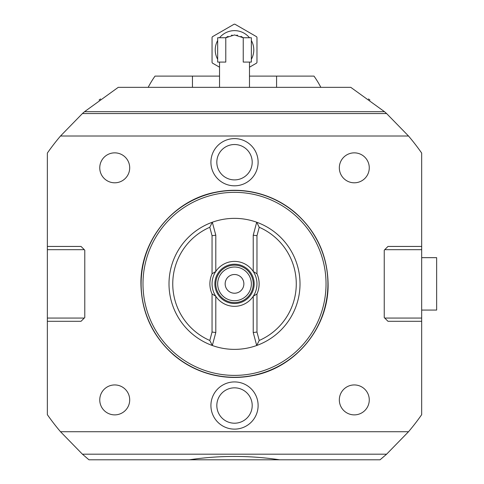 <?xml version="1.0" encoding="UTF-8"?>
<svg xmlns="http://www.w3.org/2000/svg" width="484" height="484" viewBox="0 0 484 484"><rect width="100%" height="100%" fill="white"/><g stroke="black" fill="none" stroke-linecap="round" stroke-linejoin="round"><path stroke-width="0.73" d="M384.477 111.677L350.779 87.344L118.247 87.344L84.549 111.677L384.477 111.677A228.339 228.339 0 0 1 386.601 113.546L408.514 136.01L60.512 136.01A228.339 228.339 0 0 0 47.353 153.065L47.353 246.435L81.04 246.435L84.785 250.18L84.785 317.558L81.04 321.297L47.353 321.297L47.353 414.667A228.339 228.339 0 0 0 60.512 431.728L82.425 454.186L88.959 459.8L189.353 459.8C219.458 455.317 249.569 455.317 279.673 459.8L380.067 459.8L386.601 454.186L82.425 454.186M421.679 246.435L387.986 246.435L384.744 249.677L421.679 249.677L421.679 153.065A228.339 228.339 0 0 0 408.514 136.01M386.601 113.546L82.425 113.546A228.339 228.339 0 0 1 84.549 111.677M60.512 136.01L82.425 113.546M279.673 459.8L189.353 459.8M386.601 454.186L408.514 431.728A228.339 228.339 0 0 0 421.679 414.667L421.679 321.297L387.986 321.297L384.744 318.061L421.679 318.061L421.679 321.297M369.957 100.037A228.339 228.339 0 0 0 368.451 98.936A228.339 228.339 0 0 1 369.957 100.037M192.457 87.344L192.457 76.115L155.019 76.115A97.326 97.326 0 0 0 148.177 87.344M100.575 98.936A228.339 228.339 0 0 0 99.069 100.037A228.339 228.339 0 0 1 100.575 98.936M320.85 87.344A97.326 97.326 0 0 0 314.007 76.115L249.484 76.115M219.542 76.115L192.457 76.115M276.576 87.344L276.576 76.115M240.929 36.385A14.974 14.974 0 0 1 243.24 37.746L243.24 62.079L251.359 62.079L251.359 37.746L243.24 37.746L234.516 34.939L225.786 37.746L225.786 62.079L217.667 62.079L217.667 37.746L225.786 37.746A14.974 14.974 0 0 1 228.097 36.385M232.151 35.126A14.974 14.974 0 0 0 231.509 35.247M249.466 37.746A19.275 19.275 0 0 0 219.561 37.746M217.667 40.541A19.275 19.275 0 0 0 217.667 59.29M251.359 59.29A19.275 19.275 0 0 0 251.359 40.541M237.517 35.247A14.974 14.974 0 0 0 236.876 35.126M219.542 67.203L212.434 63.101A25.719 25.719 0 0 1 212.052 62.436L212.052 37.389A25.719 25.719 0 0 1 212.434 36.724L234.129 24.2A25.719 25.719 0 0 1 234.897 24.2L256.593 36.724A25.719 25.719 0 0 1 256.974 37.389L256.974 62.436A25.719 25.719 0 0 1 256.593 63.101L249.484 67.203M421.679 249.677L421.679 318.061M408.514 431.728L60.512 431.728M258.117 405.525A23.601 23.601 0 0 1 234.516 429.126A23.601 23.601 0 0 1 210.915 405.525A23.601 23.601 0 0 1 234.516 381.924A23.601 23.601 0 0 1 258.117 405.525M258.117 162.213A23.601 23.601 0 0 1 234.516 185.814A23.601 23.601 0 0 1 210.915 162.213A23.601 23.601 0 0 1 234.516 138.612A23.601 23.601 0 0 1 258.117 162.213M84.283 318.061L47.353 318.061L47.353 246.435M47.353 318.061L47.353 321.297M47.353 249.677L84.283 249.677M384.744 249.677L384.242 250.18L384.242 317.558L384.744 318.061M141.116 283.866A93.394 93.394 0 0 0 234.516 377.26A93.394 93.394 0 0 0 327.91 283.866A93.394 93.394 0 0 0 234.516 190.472A93.394 93.394 0 0 0 141.116 283.866M142.992 283.866A91.524 91.524 0 0 0 234.516 375.39A91.524 91.524 0 0 0 326.034 283.866A91.524 91.524 0 0 0 234.516 192.342A91.524 91.524 0 0 0 142.992 283.866M212.319 345.503A65.509 65.509 0 0 1 212.319 222.235L215.797 235.206L212.319 222.235A65.509 65.509 0 0 1 256.708 222.235L253.229 235.206L256.708 222.235A65.509 65.509 0 0 1 234.516 349.375A65.509 65.509 0 0 1 212.319 345.503L215.797 332.532L212.319 345.503L209.796 340.47L212.052 332.036L212.052 293.951A24.623 24.623 0 0 1 212.052 273.781L212.052 235.696L209.796 227.268A61.764 61.764 0 0 0 209.796 340.47M212.052 273.781L215.797 271.451A22.458 22.458 0 0 1 253.229 271.451L256.974 273.781A24.623 24.623 0 0 1 256.974 293.951L253.229 296.281A22.458 22.458 0 0 0 253.229 271.451L253.229 235.206L256.974 235.696L256.974 273.781M234.516 264.216A19.65 19.65 0 0 1 254.167 283.866A19.65 19.65 0 0 1 234.516 303.516A19.65 19.65 0 0 1 214.86 283.866A19.65 19.65 0 0 1 234.516 264.216M256.974 293.951L256.974 332.036L259.23 340.47A61.764 61.764 0 0 0 259.23 227.268L256.974 235.696M259.23 227.268L256.708 222.235M256.708 345.503L253.229 332.532L256.708 345.503L259.23 340.47M212.052 235.696L215.797 235.206L215.797 271.451A22.458 22.458 0 0 0 215.797 296.281A22.458 22.458 0 0 0 253.229 296.281L253.229 332.532L256.974 332.036M212.052 332.036L215.797 332.532L215.797 296.281L212.052 293.951M212.319 222.235L209.796 227.268M253.229 283.866A18.719 18.719 0 0 0 234.516 265.153A18.719 18.719 0 0 0 215.797 283.866A18.719 18.719 0 0 0 234.516 302.585A18.719 18.719 0 0 0 253.229 283.866A18.719 18.719 0 0 0 234.516 265.153A18.719 18.719 0 0 0 215.797 283.866A18.719 18.719 0 0 0 234.516 302.585A18.719 18.719 0 0 0 253.229 283.866M243.869 283.866A9.359 9.359 0 0 0 234.516 274.507A9.359 9.359 0 0 0 225.157 283.866A9.359 9.359 0 0 0 234.516 293.225A9.359 9.359 0 0 0 243.869 283.866M369.268 399.905A14.974 14.974 0 0 0 354.3 384.937A14.974 14.974 0 0 0 339.326 399.905A14.974 14.974 0 0 0 354.3 414.879A14.974 14.974 0 0 0 369.268 399.905M129.7 399.905A14.974 14.974 0 0 0 114.732 384.937A14.974 14.974 0 0 0 99.758 399.905A14.974 14.974 0 0 0 114.732 414.879A14.974 14.974 0 0 0 129.7 399.905M369.268 167.827A14.974 14.974 0 0 0 354.3 152.853A14.974 14.974 0 0 0 339.326 167.827A14.974 14.974 0 0 0 354.3 182.801A14.974 14.974 0 0 0 369.268 167.827M129.7 167.827A14.974 14.974 0 0 0 114.732 152.853A14.974 14.974 0 0 0 99.758 167.827A14.974 14.974 0 0 0 114.732 182.801A14.974 14.974 0 0 0 129.7 167.827M252.2 405.525A17.684 17.684 0 0 1 234.516 423.21A17.684 17.684 0 0 1 216.826 405.525A17.684 17.684 0 0 1 234.516 387.835A17.684 17.684 0 0 1 252.2 405.525M252.2 162.213A17.684 17.684 0 0 1 234.516 179.897A17.684 17.684 0 0 1 216.826 162.213A17.684 17.684 0 0 1 234.516 144.522A17.684 17.684 0 0 1 252.2 162.213M421.679 257.663L436.647 257.663L436.647 310.069L421.679 310.069M251.359 283.866A16.843 16.843 0 0 0 234.516 267.023A16.843 16.843 0 0 0 217.667 283.866A16.843 16.843 0 0 0 234.516 300.709A16.843 16.843 0 0 0 251.359 283.866M249.484 62.079L249.484 87.344M219.542 62.079L219.542 87.344M328.098 283.866C328.89 327.009 295.899 367.531 253.489 375.505C239.332 378.391 225.248 378.058 211.242 374.507C197.254 370.871 184.755 364.379 173.738 355.026C152.418 336.096 141.479 312.374 140.935 283.866C140.142 240.723 173.127 200.201 215.537 192.233C229.694 189.341 243.779 189.674 257.784 193.225C271.772 196.861 284.271 203.353 295.288 212.706C316.609 231.636 327.547 255.358 328.098 283.866"/></g></svg>
